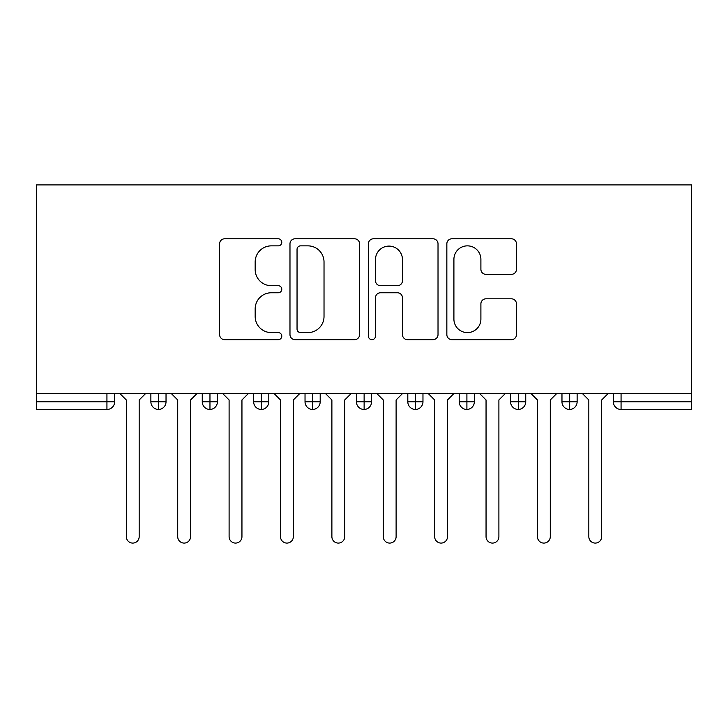 <?xml version="1.0" encoding="UTF-8"?>
<svg xmlns="http://www.w3.org/2000/svg" width="728" height="728" viewBox="0 0 728 728"><rect width="100%" height="100%" fill="white"/><g stroke="black" fill="none" stroke-linecap="round" stroke-linejoin="round"><path stroke-width="1.09" d="M281.781 242.324A3.531 3.531 0 0 0 278.251 238.793L224.661 238.793A5.041 5.041 0 0 0 219.61 243.834L219.61 334.625A5.041 5.041 0 0 0 224.661 339.667L278.251 339.667A3.531 3.531 0 0 0 281.781 336.136A3.531 3.531 0 0 0 278.251 332.605L271.316 332.605A16.143 16.143 0 0 1 255.173 316.471L255.173 308.899A16.143 16.143 0 0 1 271.316 292.765L278.251 292.765A3.531 3.531 0 0 0 281.781 289.234A3.531 3.531 0 0 0 278.251 285.704L271.316 285.704A16.143 16.143 0 0 1 255.173 269.56L255.173 261.989A16.143 16.143 0 0 1 271.316 245.855L278.251 245.855A3.531 3.531 0 0 0 281.781 242.324M511.411 274.347A5.041 5.041 0 0 0 516.461 269.305L516.461 243.834A5.041 5.041 0 0 0 511.411 238.793L451.897 238.793A5.041 5.041 0 0 0 446.846 243.834L446.846 334.625A5.041 5.041 0 0 0 451.897 339.667L511.411 339.667A5.041 5.041 0 0 0 516.461 334.625L516.461 303.858A5.041 5.041 0 0 0 511.411 298.817L485.94 298.817A5.041 5.041 0 0 0 480.899 303.858L480.899 319.119A13.495 13.495 0 0 1 467.403 332.605A13.495 13.495 0 0 1 453.908 319.119L453.908 259.341A13.495 13.495 0 0 1 467.403 245.855A13.495 13.495 0 0 1 480.899 259.341L480.899 269.305A5.041 5.041 0 0 0 485.94 274.347L511.411 274.347M36.4 393.548L36.4 184.912L691.6 184.912L691.6 393.548L36.4 393.548L36.4 401.774L106.934 401.774L106.934 393.548M359.587 243.834A5.041 5.041 0 0 0 354.545 238.793L295.022 238.793A5.041 5.041 0 0 0 289.981 243.834L289.981 334.625A5.041 5.041 0 0 0 295.022 339.667L354.545 339.667A5.041 5.041 0 0 0 359.587 334.625L359.587 243.834M373.455 238.793L432.978 238.793A5.041 5.041 0 0 1 438.019 243.834L438.019 334.625A5.041 5.041 0 0 1 432.978 339.667L407.507 339.667A5.041 5.041 0 0 1 402.466 334.625L402.466 297.807A5.041 5.041 0 0 0 397.415 292.765L380.517 292.765A5.041 5.041 0 0 0 375.475 297.807L375.475 336.136A3.531 3.531 0 0 1 371.944 339.667A3.531 3.531 0 0 1 368.414 336.136L368.414 243.834A5.041 5.041 0 0 1 373.455 238.793M114.642 393.548L114.642 401.774A7.708 7.708 0 0 1 106.934 409.482L36.4 409.482L36.4 401.774M691.6 409.482L621.066 409.482A7.708 7.708 0 0 1 613.358 401.774L613.358 393.548L613.358 401.774A7.708 7.708 0 0 0 621.066 409.482L621.066 401.774L691.6 401.774L691.6 409.482M691.6 393.548L691.6 401.774M158.577 409.482A7.708 7.708 0 0 1 150.869 401.774L150.869 393.548L150.869 401.774A7.708 7.708 0 0 0 158.577 409.482A7.708 7.708 0 0 0 166.029 401.774L166.029 393.548L166.029 401.774A7.708 7.708 0 0 1 158.577 409.482L158.577 401.774L166.029 401.774M158.577 393.548L158.577 401.774L150.869 401.774M106.934 409.482A7.708 7.708 0 0 0 114.642 401.774A7.708 7.708 0 0 1 106.934 409.482L106.934 401.774L114.642 401.774M209.964 393.548L209.964 401.774L202.257 401.774L202.257 393.548L202.257 401.774A7.708 7.708 0 0 0 209.964 409.482A7.708 7.708 0 0 0 217.417 401.774L217.417 393.548L217.417 401.774A7.708 7.708 0 0 1 209.964 409.482A7.708 7.708 0 0 1 202.257 401.774A7.708 7.708 0 0 0 209.964 409.482L209.964 401.774L217.417 401.774M261.352 393.548L261.352 401.774L253.644 401.774L253.644 393.548L253.644 401.774A7.708 7.708 0 0 0 261.352 409.482A7.708 7.708 0 0 0 268.805 401.774L268.805 393.548L268.805 401.774A7.708 7.708 0 0 1 261.352 409.482A7.708 7.708 0 0 1 253.644 401.774A7.708 7.708 0 0 0 261.352 409.482L261.352 401.774L268.805 401.774M312.74 393.548L312.74 409.482A7.708 7.708 0 0 1 305.032 401.774L305.032 393.548L305.032 401.774A7.708 7.708 0 0 0 312.74 409.482A7.708 7.708 0 0 0 320.193 401.774L320.193 393.548M364.127 393.548L364.127 409.482A7.708 7.708 0 0 1 356.42 401.774A7.708 7.708 0 0 0 364.127 409.482A7.708 7.708 0 0 1 356.42 401.774L356.42 393.548M371.58 393.548L371.58 401.774A7.708 7.708 0 0 1 364.127 409.482A7.708 7.708 0 0 0 371.58 401.774L356.42 401.774M415.515 393.548L415.515 401.774L407.807 401.774L407.807 393.548L407.807 401.774A7.708 7.708 0 0 0 415.515 409.482A7.708 7.708 0 0 0 422.968 401.774L422.968 393.548L422.968 401.774A7.708 7.708 0 0 1 415.515 409.482A7.708 7.708 0 0 1 407.807 401.774A7.708 7.708 0 0 0 415.515 409.482L415.515 401.774L422.968 401.774M466.903 409.482A7.708 7.708 0 0 1 459.195 401.774L459.195 393.548L459.195 401.774A7.708 7.708 0 0 0 466.903 409.482A7.708 7.708 0 0 0 474.356 401.774L474.356 393.548L474.356 401.774A7.708 7.708 0 0 1 466.903 409.482L466.903 401.774L474.356 401.774M518.29 393.548L518.29 401.774L510.583 401.774L510.583 393.548L510.583 401.774A7.708 7.708 0 0 0 518.29 409.482A7.708 7.708 0 0 0 525.743 401.774L525.743 393.548L525.743 401.774A7.708 7.708 0 0 1 518.29 409.482A7.708 7.708 0 0 1 510.583 401.774A7.708 7.708 0 0 0 518.29 409.482L518.29 401.774L525.743 401.774M569.678 393.548L569.678 409.482A7.708 7.708 0 0 1 561.971 401.774L561.971 393.548L561.971 401.774A7.708 7.708 0 0 0 569.678 409.482A7.708 7.708 0 0 0 577.131 401.774L577.131 393.548M466.903 393.548L466.903 401.774L459.195 401.774M300.573 245.855A3.531 3.531 0 0 0 297.042 249.386L297.042 329.074A3.531 3.531 0 0 0 300.573 332.605L307.88 332.605A16.143 16.143 0 0 0 324.024 316.471L324.024 261.989A16.143 16.143 0 0 0 307.88 245.855L300.573 245.855M402.466 259.596A13.495 13.495 0 0 0 388.97 246.1A13.495 13.495 0 0 0 375.475 259.596L375.475 280.653A5.041 5.041 0 0 0 380.517 285.704L397.415 285.704A5.041 5.041 0 0 0 402.466 280.653L402.466 259.596M126.326 536.663L126.326 399.972L126.326 536.663A6.425 6.425 0 0 0 132.751 543.088A6.425 6.425 0 0 0 139.175 536.663L139.175 399.972L139.175 536.663M145.6 393.548L139.175 399.972M126.326 399.972L119.902 393.548M177.714 536.663L177.714 399.972L177.714 536.663A6.425 6.425 0 0 0 184.138 543.088A6.425 6.425 0 0 0 190.563 536.663L190.563 399.972L190.563 536.663M229.102 536.663L229.102 399.972L229.102 536.663A6.425 6.425 0 0 0 235.526 543.088A6.425 6.425 0 0 0 241.951 536.663L241.951 399.972L241.951 536.663M280.498 536.663L280.498 399.972L280.498 536.663A6.425 6.425 0 0 0 286.914 543.088A6.425 6.425 0 0 0 293.339 536.663L293.339 399.972L293.339 536.663M331.886 536.663L331.886 399.972L331.886 536.663A6.425 6.425 0 0 0 338.302 543.088A6.425 6.425 0 0 0 344.726 536.663L344.726 399.972L344.726 536.663M196.988 393.548L190.563 399.972M177.714 399.972L171.298 393.548M248.375 393.548L241.951 399.972M229.102 399.972L222.686 393.548M299.763 393.548L293.339 399.972M280.498 399.972L274.074 393.548M351.151 393.548L344.726 399.972M331.886 399.972L325.462 393.548M383.274 536.663L383.274 399.972L383.274 536.663A6.425 6.425 0 0 0 389.698 543.088A6.425 6.425 0 0 0 396.114 536.663L396.114 399.972L396.114 536.663M402.539 393.548L396.114 399.972M383.274 399.972L376.849 393.548M434.661 536.663L434.661 399.972L434.661 536.663A6.425 6.425 0 0 0 441.086 543.088A6.425 6.425 0 0 0 447.502 536.663L447.502 399.972L447.502 536.663M486.049 536.663L486.049 399.972L486.049 536.663A6.425 6.425 0 0 0 492.474 543.088A6.425 6.425 0 0 0 498.898 536.663L498.898 399.972L498.898 536.663M537.437 536.663L537.437 399.972L537.437 536.663A6.425 6.425 0 0 0 543.861 543.088A6.425 6.425 0 0 0 550.286 536.663L550.286 399.972L550.286 536.663M453.926 393.548L447.502 399.972M434.661 399.972L428.237 393.548M505.314 393.548L498.898 399.972M486.049 399.972L479.625 393.548M556.702 393.548L550.286 399.972M537.437 399.972L531.012 393.548M588.825 536.663L588.825 399.972L588.825 536.663A6.425 6.425 0 0 0 595.249 543.088A6.425 6.425 0 0 0 601.674 536.663L601.674 399.972L601.674 536.663M608.098 393.548L601.674 399.972M588.825 399.972L582.4 393.548M621.066 393.548L621.066 401.774L613.358 401.774A7.708 7.708 0 0 0 621.066 409.482M305.032 401.774A7.708 7.708 0 0 0 312.74 409.482A7.708 7.708 0 0 0 320.193 401.774L305.032 401.774M561.971 401.774A7.708 7.708 0 0 0 569.678 409.482A7.708 7.708 0 0 0 577.131 401.774L561.971 401.774"/></g></svg>
